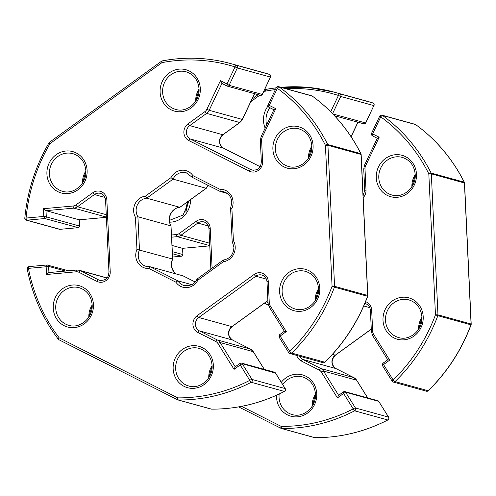 <?xml version="1.0" encoding="UTF-8"?>
<svg xmlns="http://www.w3.org/2000/svg" width="496" height="496" viewBox="0 0 496 496"><rect width="100%" height="100%" fill="white"/><g stroke="black" fill="none" stroke-linecap="round" stroke-linejoin="round"><path stroke-width="0.74" d="M365.589 301.661A9.753 9.095 105.4 0 1 371.665 310.087L372.67 331.371A5.853 5.456 -74.6 0 0 373.544 334.211L389.695 360.127L383.544 364.572L393.167 380.004A169.737 158.305 -74.6 0 0 435.463 314.836L428.817 173.817A169.737 158.305 -74.6 0 0 380.754 116.87A1.953 0.663 -54 0 1 382.503 115.438A1.953 1.817 -74.6 0 0 381.343 115.122M315.047 437.67A1.953 0.682 -89.7 0 1 314.985 437.677A1.953 0.682 -89.7 0 1 314.917 437.67A171.684 160.127 -74.6 0 0 387.754 419.963A1.953 0.533 -117.3 0 0 387.897 419.951L387.897 419.951A1.953 1.953 0 0 0 388.653 417.186A1.953 0.533 148.1 0 0 388.535 417.111A1.953 1.817 105.4 0 1 387.754 419.963L354.646 410.824A1.953 0.533 -117.3 0 1 353.214 408.896L343.598 393.464L337.447 397.91L321.296 371.994A5.853 5.456 -74.6 0 0 319.195 370.053L301.283 360.995A9.753 9.095 105.4 0 1 296.726 355.415M172.056 245.452L182.509 248.335L209.777 245.855L182.509 248.335L182.919 254.578C183.253 254.882 182.782 255.428 181.493 256.215L172.447 253.735M337.447 397.91L338.458 395.448L343.43 391.852M344.801 391.604A1.562 1.457 105.4 0 0 344.794 391.604A1.562 1.457 105.4 0 0 343.592 391.84L343.598 393.464L345.613 392.224L355.427 407.972A1.953 0.533 148.1 0 0 353.214 408.896A169.737 158.305 -74.6 0 1 281.207 426.405A1.953 0.682 -89.7 0 0 281.809 428.532L314.917 437.67A1.953 1.817 105.4 0 1 314.476 437.608L281.368 428.47A1.953 1.817 -74.6 0 0 281.809 428.532A171.684 160.127 105.4 0 0 354.646 410.824A1.953 1.817 -74.6 0 0 355.427 407.972L388.535 417.111L378.721 401.357L345.613 392.224A1.562 1.457 105.4 0 0 344.801 391.604L377.909 400.743L378.721 401.357A1.562 1.457 -74.6 0 0 377.909 400.743M378.882 401.617L388.653 417.186M314.476 437.608A1.953 1.953 0 0 0 314.985 437.677L314.985 437.677C340.392 437.745 364.696 431.836 387.897 419.951M389.695 360.127L387.841 359.829M373.544 334.211A1.953 0.533 148.1 0 0 372.564 335.426L387.754 359.798L382.788 363.388L382.379 365.478L392.187 381.219A1.953 1.953 0 0 0 393.322 382.069A1.953 1.817 -74.6 0 0 395.052 381.598L428.16 390.736A1.953 0.372 45.7 0 0 428.315 390.724C447.28 372.112 461.54 350.151 471.076 324.843A1.953 1.953 0 0 0 471.2 324.068L464.547 183.049A1.953 1.953 0 0 0 464.343 182.261C452.495 158.869 436.275 139.655 415.685 124.614A1.953 0.663 -54 0 1 415.747 124.676M280.965 428.302L238.644 406.894L281.009 428.327A1.953 1.953 0 0 0 281.368 428.47A1.953 1.817 -74.6 0 1 281.052 428.346A1.953 0.694 -63.2 0 1 281.009 428.327A1.953 0.694 -63.2 0 1 281.207 426.405L241.583 406.354M382.49 365.552L383.544 364.572L382.924 363.388M392.305 381.3A1.953 1.817 -74.6 0 0 393.322 382.069L426.43 391.208A1.953 1.817 105.4 0 0 428.16 390.736A171.684 160.127 -74.6 0 0 470.946 324.818L437.838 315.679A1.953 1.817 -74.6 0 0 437.968 314.855L471.076 323.993L464.43 182.974L431.322 173.836L437.968 314.855L435.463 314.836L437.838 315.679A171.684 160.127 105.4 0 1 395.052 381.598A1.953 0.372 45.7 0 1 393.167 380.004A1.953 0.533 148.1 0 0 392.187 381.219M471.2 324.068L471.076 323.993A1.953 1.817 105.4 0 1 470.946 324.818L471.076 324.843M464.547 183.049L464.43 182.974A1.953 1.817 105.4 0 0 464.219 182.181A171.684 160.127 -74.6 0 0 415.611 124.577L382.503 115.438A171.684 160.127 105.4 0 1 431.111 173.042A1.953 1.817 -74.6 0 1 431.322 173.836L428.817 173.817A1.953 0.49 -26.7 0 1 431.111 173.042L464.219 182.181A1.953 0.49 -26.7 0 1 464.343 182.261M415.611 124.577A1.953 0.663 -54 0 1 415.685 124.614A1.953 1.953 0 0 0 415.059 124.31A1.953 1.817 105.4 0 1 415.611 124.577M377.394 138.328L379.18 137.206L372.67 133.908L380.754 116.87L379.669 116.219L371.43 133.591C370.996 133.846 371.231 134.54 372.143 135.675L372.67 133.908L371.554 133.622M182.919 254.578L182.578 248.347M181.586 256.178L172.602 257.027L181.412 256.209A1.562 1.457 -74.6 0 0 182.801 254.529L172.348 251.646M265.087 89.739A1.953 0.459 54.1 0 0 264.932 89.745A1.953 0.459 54.1 0 0 265.397 91.14L263.14 92.771M276.216 87.817A171.684 160.127 105.4 0 0 265.819 89.416A1.953 0.639 79.3 0 0 265.713 89.41L265.713 89.41A1.953 0.639 79.3 0 0 265.397 91.14A169.737 158.305 -74.6 0 1 275.367 89.596M332.853 113.962L365.738 122.989L363.878 123.845A1.562 1.457 -74.6 0 0 365.595 122.996L373.848 105.605L365.738 122.989M281.021 87.321A171.684 160.127 105.4 0 1 334.161 92.138A171.684 160.127 105.4 0 1 339.692 93.781A1.953 0.701 107.6 0 0 338.433 95.455L340.74 96.466L332.574 113.671M367.269 101.277L372.812 102.92A1.953 1.817 -74.6 0 1 373.848 105.605L340.74 96.466A1.953 1.817 105.4 0 0 339.692 93.781L372.8 102.92A1.953 0.701 107.6 0 0 372.8 102.92A171.684 160.127 -74.6 0 0 367.269 101.277L334.161 92.138L307.836 87.352L280.978 87.308M227.273 193.434L220.187 191.468L192.305 177.363L186.143 172.689A11.904 11.098 -74.6 0 0 173.048 179.137L170.977 177.642A13.851 12.921 105.4 0 1 192.925 175.646L219.97 189.329A13.851 12.921 105.4 0 1 233.083 201.922A13.851 12.921 105.4 0 1 231.892 208.456L233.405 240.61A13.851 12.921 105.4 0 1 235.203 246.872A13.851 12.921 105.4 0 1 223.386 261.733L197.854 280.197L197.141 279.074M233.405 240.61L232.159 241.354L230.597 208.27L231.812 202.207C231.248 196.8 228.625 193.335 223.956 191.822A11.904 11.098 -74.6 0 0 220.23 191.487L219.97 189.329M275.491 373.085L242.215 363.692L240.2 364.932L240.194 363.308A1.562 1.457 105.4 0 1 241.403 363.072L240.033 363.326L235.067 366.916L234.056 369.377L217.905 343.461A5.853 5.456 -74.6 0 0 215.797 341.521L197.892 332.463A9.753 9.095 105.4 0 1 197.104 315.704L254.175 274.424A9.753 9.095 105.4 0 1 268.274 281.554L269.278 302.839A5.853 5.456 -74.6 0 0 270.146 305.679L286.297 331.595L280.153 336.04L289.769 351.472A169.737 158.305 -74.6 0 0 332.072 286.304L325.419 145.285A169.737 158.305 -74.6 0 0 277.363 88.338A1.953 0.663 -54 0 1 279.105 86.905A1.953 1.817 -74.6 0 0 277.946 86.589M284.499 391.418C261.299 403.304 236.995 409.212 211.587 409.144L211.587 409.144A1.953 0.682 -89.7 0 1 211.525 409.138A171.684 160.127 -74.6 0 0 284.357 391.431A1.953 0.533 -117.3 0 0 284.499 391.418L284.499 391.418A1.953 1.953 0 0 0 285.262 388.653A1.953 0.533 148.1 0 0 285.144 388.579A1.953 1.817 105.4 0 1 284.357 391.431L251.249 382.292A1.953 0.533 -117.3 0 1 249.817 380.364L240.2 364.932L234.056 369.377M175.981 273.904A11.904 11.098 105.4 0 1 171.368 265.075A11.904 11.098 105.4 0 1 172.577 259.036L171.015 225.891L137.907 216.758L139.469 249.897A11.904 11.098 -74.6 0 0 138.26 255.936A11.904 11.098 -74.6 0 0 146.233 266.395A11.904 11.098 -74.6 0 0 149.786 266.743M183.067 275.863L195.114 281.957L183.067 275.863L149.959 266.724L177.841 280.829A11.904 11.098 -74.6 0 0 184.047 285.522C190.7 286.118 195.015 283.972 196.993 279.093L223.299 260.065L223.386 261.733M197.854 280.197A13.851 12.921 105.4 0 1 175.913 282.193L148.862 268.51A13.851 12.921 105.4 0 1 136.946 249.383L172.701 259.079L171.015 225.891A11.904 11.098 105.4 0 1 169.248 220.125A11.904 11.098 105.4 0 1 179.831 207.309L206.156 188.275L173.048 179.137L146.723 198.177A11.904 11.098 -74.6 0 0 136.14 210.992A11.904 11.098 -74.6 0 0 137.907 216.758L135.427 217.229A13.851 12.921 105.4 0 1 145.452 196.106L146.723 198.177L179.918 207.316L206.286 188.275L208.184 185.399M191.698 284.654L177.841 280.829L175.913 282.193M106.373 217.087L73.91 208.128L46.004 210.664L79.112 219.802L106.38 217.322M274.511 372.211L241.403 363.072A1.562 1.457 105.4 0 1 242.215 363.692L252.036 379.44A1.953 0.533 148.1 0 0 249.817 380.364A169.737 158.305 -74.6 0 1 177.816 397.873A1.953 0.682 -89.7 0 0 178.417 399.999L211.525 409.138A1.953 1.817 105.4 0 1 211.085 409.076L177.977 399.937A1.953 1.817 -74.6 0 0 178.417 399.999A171.684 160.127 105.4 0 0 251.249 382.292A1.953 1.817 -74.6 0 0 252.036 379.44L285.144 388.579L275.323 372.825A1.562 1.457 -74.6 0 0 274.511 372.211L275.454 372.918L285.262 388.653M286.297 331.595L284.45 331.297M270.146 305.679A1.953 0.533 148.1 0 0 269.167 306.894L284.357 331.266L279.391 334.856L278.981 336.945L288.79 352.687A1.953 1.953 0 0 0 289.931 353.536A1.953 1.817 -74.6 0 0 291.66 353.065L324.768 362.204A1.953 0.372 45.7 0 0 324.917 362.192C343.889 343.579 358.143 321.619 367.685 296.31A1.953 1.953 0 0 0 367.809 295.535L361.156 154.516A1.953 1.953 0 0 0 360.952 153.729C349.097 130.336 332.878 111.123 312.294 96.081A1.953 0.663 -54 0 1 312.35 96.143M177.661 399.813A1.953 0.694 -63.2 0 1 177.611 399.795A1.953 0.694 -63.2 0 1 177.816 397.873L59.173 337.85A1.953 0.694 -63.2 0 0 58.974 339.779L177.611 399.795A1.953 1.953 0 0 0 177.977 399.937A1.953 1.817 -74.6 0 1 177.661 399.813M279.093 337.02L280.153 336.04L279.533 334.856M177.568 399.77L59.018 339.791A1.953 0.694 -63.2 0 1 58.974 339.779A1.953 1.953 0 0 1 58.299 339.214A1.953 0.577 -37.2 0 1 59.173 337.85A169.737 158.305 -74.6 0 1 28.446 268.367A1.953 0.663 84.8 0 1 28.942 266.612A1.953 1.953 0 0 0 27.206 268.925A1.953 0.329 -10.9 0 1 28.446 268.367L46.147 266.755L47.101 264.976L28.942 266.612A1.953 0.663 84.8 0 1 29.028 266.619M58.416 339.289A1.953 0.577 -37.2 0 1 58.299 339.214C42.693 318.544 32.327 295.114 27.206 268.925M288.914 352.768A1.953 1.817 -74.6 0 0 289.931 353.536L323.039 362.675A1.953 1.817 105.4 0 0 324.768 362.204A171.684 160.127 -74.6 0 0 367.555 296.286L334.447 287.147A1.953 1.817 -74.6 0 0 334.577 286.322L367.685 295.461L361.032 154.442L327.924 145.303L334.577 286.322L332.072 286.304L334.447 287.147A171.684 160.127 105.4 0 1 291.66 353.065A1.953 0.372 45.7 0 1 289.769 351.472A1.953 0.533 148.1 0 0 288.79 352.687M367.809 295.535L367.685 295.461A1.953 1.817 105.4 0 1 367.555 296.286L367.685 296.31M65.54 271.058L48.633 266.389L46.147 266.755L46.512 274.499L48.825 272.577L76.744 270.035A1.953 0.663 84.8 0 0 76.241 271.789L46.512 274.499M361.156 154.516L361.032 154.442A1.953 1.817 105.4 0 0 360.828 153.648A171.684 160.127 -74.6 0 0 312.213 96.044L279.105 86.905A171.684 160.127 105.4 0 1 327.72 144.51A1.953 1.817 -74.6 0 1 327.924 145.303L325.419 145.285A1.953 0.49 -26.7 0 1 327.72 144.51L360.828 153.648A1.953 0.49 -26.7 0 1 360.952 153.729M312.213 96.044A1.953 0.663 -54 0 1 312.294 96.081A1.953 1.953 0 0 0 311.668 95.778A1.953 1.817 105.4 0 1 312.213 96.044M274.003 109.796L275.788 108.674L269.272 105.375L277.363 88.338L276.278 87.687L268.032 105.059C267.598 105.313 267.84 106.008 268.745 107.142L269.272 105.375L268.156 105.09M78.194 227.645L44.907 218.538L43.772 216.448L46.295 216.857L46.004 210.664L43.406 208.711L73.141 206.007A5.853 5.456 -74.6 0 0 75.845 204.978L92.746 192.758A9.753 9.095 105.4 0 1 106.845 199.888L110.23 271.752A9.753 9.095 105.4 0 1 96.925 281.381L79.019 272.323A5.853 5.456 -74.6 0 0 76.241 271.789M79.224 219.79L79.527 226.046C79.862 226.35 79.385 226.895 78.101 227.683L60.035 229.326A1.953 0.663 -95.2 0 1 59.948 229.319L78.015 227.676A1.562 1.457 -74.6 0 0 79.403 225.996L46.295 216.857A1.562 1.457 105.4 0 1 44.907 218.538L26.84 220.181L59.948 229.319A1.953 1.817 105.4 0 1 59.34 229.264L26.232 220.131A1.953 1.817 -74.6 0 0 26.84 220.181A1.953 0.663 -95.2 0 1 26.071 218.06L43.772 216.448L43.406 208.711M24.806 218.066C27.423 191.189 35.489 166.104 49.011 142.811L50.015 143.604A169.737 158.305 -74.6 0 0 26.071 218.06L24.806 218.066A1.953 1.953 0 0 0 26.232 220.131M275.788 108.674L262.204 137.293A5.853 5.456 -74.6 0 0 261.609 140.263L262.613 161.547A9.753 9.095 105.4 0 1 249.308 171.17L188.846 140.579A9.753 9.095 105.4 0 1 188.052 123.826L204.953 111.6A5.853 5.456 -74.6 0 0 206.863 109.294L220.441 80.668L221.91 83.44L209.169 110.304L242.277 119.437L254.504 93.663M220.441 80.668L226.951 83.967L227.118 86.075L221.861 83.421L227.032 86.031M49.699 142.203A1.953 0.459 54.1 0 0 49.55 142.216A1.953 0.459 54.1 0 0 50.015 143.604L162.006 62.608A1.953 0.459 54.1 0 1 161.541 61.213L49.55 142.216A1.953 1.953 0 0 0 49.011 142.811M161.69 61.206A1.953 0.459 54.1 0 0 161.541 61.213A1.953 1.953 0 0 1 162.322 60.878L162.322 60.878A1.953 0.639 79.3 0 0 162.006 62.608A169.737 158.305 -74.6 0 1 235.036 66.923L237.342 67.933L229.09 85.331L262.347 94.457L260.481 95.313A1.562 1.457 -74.6 0 0 262.198 94.463L270.45 77.072L262.347 94.457M263.872 72.745L269.415 74.388A1.953 1.817 -74.6 0 1 270.45 77.072L237.342 67.933A1.953 1.817 105.4 0 0 236.301 65.249L269.409 74.388A1.953 0.701 107.6 0 0 269.409 74.388A1.953 0.701 107.6 0 0 269.415 74.388A171.684 160.127 -74.6 0 0 263.872 72.745L230.764 63.606C208.308 57.474 185.492 56.563 162.322 60.878A1.953 0.639 79.3 0 1 162.428 60.884A171.684 160.127 105.4 0 1 230.764 63.606A171.684 160.127 105.4 0 1 236.301 65.249A1.953 0.701 107.6 0 0 235.036 66.923L226.951 83.967L229.09 85.331A1.562 1.457 105.4 0 1 227.373 86.174L227.373 86.174A1.562 1.457 105.4 0 1 227.118 86.075M148.862 268.51L149.959 266.724L146.233 266.395M230.721 208.314L231.892 208.456M220.143 191.444L192.305 177.363M192.349 177.382L192.925 175.646M208.084 185.349A11.904 11.098 105.4 0 0 206.156 188.275L206.286 188.275M385.51 320.391A19.511 18.197 -74.6 0 0 398.592 337.534C409.808 341.229 423.007 329.939 421.929 316.994C421.042 308.177 416.727 302.486 408.971 299.925A19.511 18.197 -74.6 0 0 385.51 320.391M423.2 316.715A21.458 20.014 105.4 0 1 404.104 339.828A21.458 20.014 105.4 0 1 383.005 320.373A21.458 20.014 105.4 0 1 402.101 297.259A21.458 20.014 105.4 0 1 423.2 316.715M279.167 394.053A19.511 18.197 -74.6 0 0 279.056 397.389A19.511 18.197 -74.6 0 0 292.138 414.532C303.354 418.227 316.547 406.931 315.475 393.991C314.588 385.175 310.267 379.483 302.517 376.917A19.511 18.197 -74.6 0 0 282.726 384.586M281.306 382.304A21.458 20.014 105.4 0 1 303.106 375.075A21.458 20.014 105.4 0 1 316.746 393.712A21.458 20.014 105.4 0 1 297.65 416.82A21.458 20.014 105.4 0 1 276.551 397.364A21.458 20.014 105.4 0 1 276.551 395.256M190.526 199.677A21.458 20.014 105.4 0 1 169.62 222.177M378.789 177.853A19.511 18.197 -74.6 0 0 391.871 194.996C403.087 198.691 416.28 187.395 415.208 174.456C414.321 165.639 410 159.948 402.25 157.381A19.511 18.197 -74.6 0 0 378.789 177.853M416.479 174.177A21.458 20.014 105.4 0 1 397.383 197.284A21.458 20.014 105.4 0 1 376.284 177.828A21.458 20.014 105.4 0 1 395.374 154.721A21.458 20.014 105.4 0 1 416.479 174.177M269.88 107.713A19.511 18.197 -74.6 0 0 266.011 120.795A19.511 18.197 -74.6 0 0 266.656 124.986M265.149 128.154A21.458 20.014 105.4 0 1 263.506 120.776A21.458 20.014 105.4 0 1 267.939 106.144M335.997 368.602A1.953 0.694 -63.2 0 0 335.953 368.578A1.953 0.694 -63.2 0 0 335.904 368.559L302.802 359.42L320.707 368.478L353.815 377.617L335.904 368.559A7.806 7.279 105.4 0 1 331.936 362.185A7.806 7.279 105.4 0 1 335.277 355.155L371.281 329.108M299.646 356.221A7.806 7.279 -74.6 0 0 302.802 359.42A1.953 0.694 -63.2 0 0 301.283 360.995M411.891 186.775A19.511 18.197 105.4 0 1 415.22 174.71M185.913 211.587A19.511 18.197 105.4 0 1 188.176 201.376M312.151 406.311A19.511 18.197 105.4 0 1 315.481 394.246M418.612 329.313A19.511 18.197 105.4 0 1 421.941 317.248M317.012 297.327L315.388 298.505M268.386 305.201L264.411 303.186M379.18 137.206L365.602 165.825A5.853 5.456 -74.6 0 0 365 168.795L366.005 190.08A9.753 9.095 105.4 0 1 363.19 197.681M330.696 111.767L338.433 95.455A169.737 158.305 -74.6 0 0 285.975 88.691M259.867 95.139L250.852 101.661M171.566 234.992L176.533 234.54A5.853 5.456 -74.6 0 0 179.236 233.511L196.137 221.29A9.753 9.095 105.4 0 1 210.236 228.42L212.108 268.156M266.315 301.816L267.983 302.659M367.66 397.916L356.618 380.203L323.516 371.07L338.632 395.324M369.787 307.65L363.754 305.982M332.45 354.373L335.277 355.155A1.953 0.459 54.1 0 0 335.426 355.142C330.851 360.201 331.024 364.678 335.953 368.578L353.859 377.636A1.953 0.694 -63.2 0 1 353.902 377.661M372.143 135.675L377.282 138.272L372.186 135.693M351.044 136.642L357.901 122.196M208.357 225.978L197.811 223.07L180.91 235.29L209.653 243.226M209.765 245.619L177.301 236.66L171.666 237.175M179.236 233.511A1.953 0.459 -125.9 0 0 180.91 235.29A7.806 7.279 105.4 0 1 177.301 236.66A1.953 0.663 -95.2 0 1 176.533 234.54M319.195 370.053A1.953 0.694 -63.2 0 1 320.707 368.478A7.806 7.279 105.4 0 1 323.516 371.07A1.953 0.533 148.1 0 0 321.296 371.994M356.618 380.203A7.806 7.279 -74.6 0 0 353.815 377.617A1.953 0.694 -63.2 0 1 353.859 377.636L356.742 380.283A1.953 0.533 148.1 0 0 356.618 380.203M210.236 228.42L208.965 228.699C208.574 225.128 206.869 222.871 203.856 221.917A7.806 7.279 -74.6 0 0 197.811 223.07A1.953 0.459 -125.9 0 1 196.137 221.29M371.665 310.087L370.394 310.366C370.004 306.801 368.299 304.538 365.285 303.583A7.806 7.279 -74.6 0 0 364.833 303.478M372.67 331.371L371.399 331.65L372.564 335.426M365.602 165.825L364.517 165.174L363.735 169.074L364.734 190.359L363.103 195.759M365 168.795L363.735 169.074M366.005 190.08L364.734 190.359M282.119 291.859A19.511 18.197 -74.6 0 0 295.194 309.002C306.41 312.697 319.61 301.407 318.537 288.461C317.651 279.645 313.329 273.953 305.579 271.393A19.511 18.197 -74.6 0 0 282.119 291.859M319.802 288.182A21.458 20.014 105.4 0 1 300.712 311.296A21.458 20.014 105.4 0 1 279.614 291.84A21.458 20.014 105.4 0 1 298.704 268.727A21.458 20.014 105.4 0 1 319.802 288.182M175.665 368.857A19.511 18.197 -74.6 0 0 188.74 386C199.956 389.695 213.156 378.398 212.077 365.459C211.191 356.643 206.875 350.951 199.119 348.384A19.511 18.197 -74.6 0 0 175.665 368.857M213.348 365.18A21.458 20.014 105.4 0 1 194.258 388.287A21.458 20.014 105.4 0 1 173.154 368.832A21.458 20.014 105.4 0 1 192.25 345.724A21.458 20.014 105.4 0 1 213.348 365.18M49.42 174.133A19.511 18.197 -74.6 0 0 62.502 191.276C73.718 194.971 86.912 183.681 85.839 170.736C84.952 161.919 80.631 156.228 72.881 153.667A19.511 18.197 -74.6 0 0 49.42 174.133M87.11 170.457A21.458 20.014 105.4 0 1 68.014 193.57A21.458 20.014 105.4 0 1 46.915 174.115A21.458 20.014 105.4 0 1 66.005 151.001A21.458 20.014 105.4 0 1 87.11 170.457M55.744 308.183A19.511 18.197 -74.6 0 0 68.82 325.333C80.036 329.022 93.236 317.731 92.157 304.786C91.27 295.969 86.955 290.278 79.199 287.717A19.511 18.197 -74.6 0 0 55.744 308.183M93.428 304.507A21.458 20.014 105.4 0 1 74.338 327.62A21.458 20.014 105.4 0 1 53.233 308.165A21.458 20.014 105.4 0 1 72.329 285.051A21.458 20.014 105.4 0 1 93.428 304.507M275.398 149.321A19.511 18.197 -74.6 0 0 288.474 166.464C299.689 170.159 312.889 158.863 311.81 145.923C310.93 137.107 306.609 131.415 298.852 128.848A19.511 18.197 -74.6 0 0 275.398 149.321M313.081 145.644A21.458 20.014 105.4 0 1 293.992 168.752A21.458 20.014 105.4 0 1 272.893 149.296A21.458 20.014 105.4 0 1 291.983 126.189A21.458 20.014 105.4 0 1 313.081 145.644M162.62 92.262A19.511 18.197 -74.6 0 0 175.696 109.405C186.911 113.1 200.111 101.81 199.032 88.865C198.152 80.048 193.831 74.357 186.074 71.796A19.511 18.197 -74.6 0 0 162.62 92.262M200.303 88.586A21.458 20.014 105.4 0 1 181.214 111.699A21.458 20.014 105.4 0 1 160.115 92.244A21.458 20.014 105.4 0 1 179.205 69.13A21.458 20.014 105.4 0 1 200.303 88.586M232.599 340.07A1.953 0.694 -63.2 0 0 232.556 340.045A1.953 0.694 -63.2 0 0 232.512 340.027L199.404 330.888L217.31 339.946L250.418 349.085L232.512 340.027A7.806 7.279 105.4 0 1 228.544 333.653A7.806 7.279 105.4 0 1 231.88 326.622L267.883 300.576M266.395 279.118L255.843 276.204L198.772 317.483A7.806 7.279 -74.6 0 0 195.436 324.52A7.806 7.279 -74.6 0 0 199.404 330.888A1.953 0.694 -63.2 0 0 197.892 332.463M223.553 148.192A1.953 0.694 -63.2 0 0 223.51 148.161C218.581 144.268 218.407 139.791 222.983 134.726A1.953 0.459 54.1 0 1 222.834 134.738L239.735 122.518L206.627 113.379L189.726 125.606L222.834 134.738A7.806 7.279 105.4 0 0 219.492 141.775A7.806 7.279 105.4 0 0 223.467 148.143A1.953 0.694 -63.2 0 1 223.51 148.161L260.084 166.668L223.467 148.143L190.359 139.01L250.821 169.595L253.388 170.308M188.052 123.826A1.953 0.459 54.1 0 0 189.726 125.606A7.806 7.279 -74.6 0 0 186.384 132.637A7.806 7.279 -74.6 0 0 190.359 139.01A1.953 0.694 -63.2 0 0 188.846 140.579M195.715 101.184A19.511 18.197 105.4 0 1 199.045 89.119M308.493 158.243A19.511 18.197 105.4 0 1 311.823 146.177M88.84 317.105A19.511 18.197 105.4 0 1 92.169 305.046M82.516 183.055A19.511 18.197 105.4 0 1 85.845 170.99M208.76 377.778A19.511 18.197 105.4 0 1 212.09 365.713M315.214 300.781A19.511 18.197 105.4 0 1 318.544 288.715M145.452 196.106L170.977 177.642M136.946 249.383L135.427 217.229M264.263 369.384L253.227 351.67L220.119 342.538L235.234 366.792M197.104 315.704A1.953 0.459 54.1 0 0 198.772 317.483L231.88 326.622A1.953 0.459 54.1 0 0 232.029 326.61C227.453 331.669 227.633 336.145 232.556 340.045L250.468 349.103A1.953 0.694 -63.2 0 1 250.511 349.128M268.745 107.142L273.885 109.74L268.795 107.161M104.966 197.445L94.414 194.537L77.512 206.758L106.256 214.694M47.101 264.976A1.562 1.457 105.4 0 1 48.633 266.389L48.924 272.564M106.857 278.014L80.532 270.748L98.437 279.806L101.01 280.519M106.956 277.903L79.273 270.258L76.744 270.035A1.953 0.663 84.8 0 1 76.83 270.047A7.806 7.279 105.4 0 1 79.273 270.258A7.806 7.279 105.4 0 1 80.532 270.748A1.953 0.694 116.8 0 0 79.019 272.323M75.845 204.978A1.953 0.459 -125.9 0 0 77.512 206.758A7.806 7.279 105.4 0 1 73.91 208.128A1.953 0.663 -95.2 0 1 73.141 206.007M215.797 341.521A1.953 0.694 -63.2 0 1 217.31 339.946A7.806 7.279 105.4 0 1 220.119 342.538A1.953 0.533 148.1 0 0 217.905 343.461M253.227 351.67A7.806 7.279 -74.6 0 0 250.418 349.085A1.953 0.694 -63.2 0 1 250.468 349.103L253.344 351.751A1.953 0.533 148.1 0 0 253.227 351.67M206.863 109.294L209.169 110.304A7.806 7.279 105.4 0 1 206.627 113.379A1.953 0.459 54.1 0 1 204.953 111.6M239.884 122.506A1.953 0.459 54.1 0 1 239.735 122.518A7.806 7.279 -74.6 0 0 242.277 119.437L239.884 122.506L222.983 134.726M249.308 171.17A1.953 0.694 -63.2 0 1 250.821 169.595A7.806 7.279 -74.6 0 0 252.08 170.085C260.202 170.574 260.822 165.831 261.342 161.826L262.613 161.547M96.925 281.381A1.953 0.694 116.8 0 1 98.437 279.806A7.806 7.279 -74.6 0 0 99.702 280.296C107.818 280.786 108.444 276.043 108.959 272.031L110.23 271.752M106.845 199.888L105.574 200.167C105.177 196.596 103.478 194.339 100.465 193.384A7.806 7.279 -74.6 0 0 94.414 194.537A1.953 0.459 -125.9 0 1 92.746 192.758M268.274 281.554L267.003 281.833C266.606 278.268 264.907 276.005 261.894 275.051A7.806 7.279 -74.6 0 0 255.843 276.204A1.953 0.459 54.1 0 1 254.175 274.424M47.008 264.969L68.491 270.785M269.278 302.839L268.007 303.118L269.167 306.894M262.204 137.293L261.119 136.642L260.338 140.542L261.342 161.826M261.609 140.263L260.338 140.542M60.115 229.301A1.953 0.663 -95.2 0 1 60.035 229.326A1.953 1.953 0 0 1 59.34 229.264M169.378 220.385L183.129 215.016L189.249 200.595M415.059 124.31L381.951 115.171A1.953 1.953 0 0 0 379.669 116.219M334.552 115.748L363.878 123.845M356.742 380.283L367.741 397.941M344.794 391.604L343.424 391.859M371.287 329.208L335.426 355.142M370.394 310.366L371.399 331.65M426.43 391.208A1.953 1.953 0 0 0 428.315 390.724M208.965 228.699L210.868 269.049M377.313 138.198L364.517 165.174M358.025 122.227L351.125 136.766M276.222 87.798L265.713 89.41A1.953 1.953 0 0 0 264.932 89.745L264.393 90.142M258.137 94.662L252.098 99.033M373.978 105.617A1.953 1.953 0 0 0 372.812 102.92M315.617 296.602L317.793 295.033M418.723 329.133L421.947 317.465M312.269 406.131L315.487 394.456M186.025 211.408L188.399 201.215M412.002 186.595L415.226 174.921M223.386 260.034C230.02 258.782 233.535 254.485 233.932 247.151L232.171 241.391M311.668 95.778L278.56 86.639A1.953 1.953 0 0 0 276.278 87.687M227.075 86.056L260.481 95.313M253.344 351.751L264.349 369.408M267.89 300.675L232.029 326.61M267.003 281.833L268.007 303.118M211.085 409.076A1.953 1.953 0 0 0 211.587 409.144M323.039 362.675A1.953 1.953 0 0 0 324.917 362.192M105.574 200.167L108.959 272.031M273.922 109.666L261.119 136.642M106.38 217.341L79.186 219.815M79.23 219.809L79.527 226.046M254.628 93.694L242.408 119.449M270.587 77.085A1.953 1.953 0 0 0 269.415 74.388M172.701 259.079L171.951 261.082L171.635 266.575L173.55 271.368L176.024 273.916M171.126 225.959C166.284 219.046 171.87 207.526 179.918 207.322M315.332 300.601L318.55 288.932M208.872 377.599L212.096 365.924M82.634 182.875L85.851 171.207M88.951 316.925L92.175 305.257M308.611 158.063L311.829 146.388M195.833 101.004L199.051 89.336"/></g></svg>
